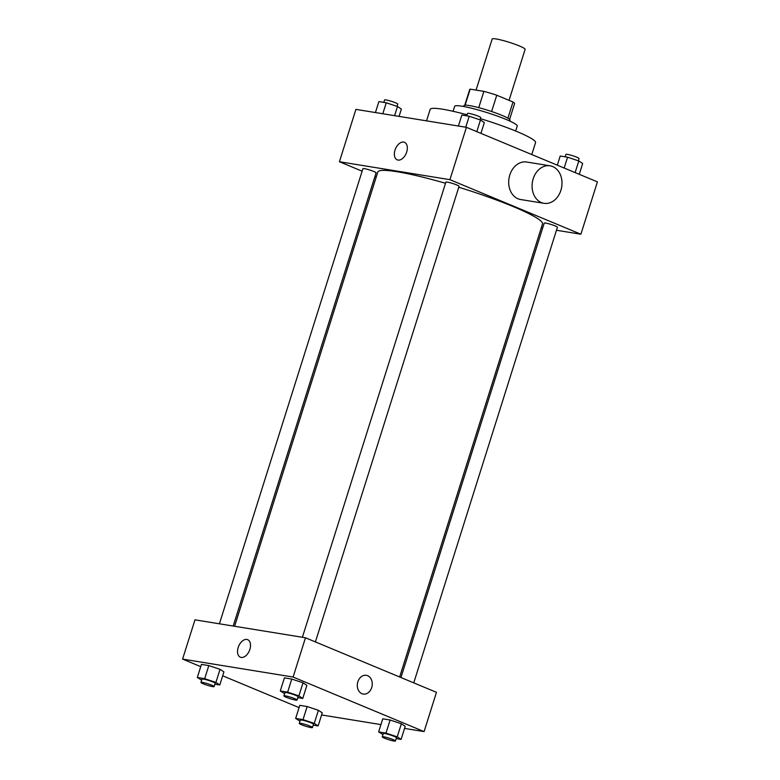 <?xml version="1.0" encoding="UTF-8"?>
<svg xmlns="http://www.w3.org/2000/svg" width="780" height="780" viewBox="0 0 780 780"><rect width="100%" height="100%" fill="white"/><g stroke="black" fill="none" stroke-linecap="round" stroke-linejoin="round"><path stroke-width="1.17" d="M509.048 100.347L525.115 49.384A17.267 1.97 -162.5 0 0 519.275 45.913A17.267 1.97 -162.5 0 0 501.969 40.228A17.267 1.97 -162.5 0 0 492.18 39L476.063 90.1M465.104 105.193L470.174 89.144A23.527 2.681 -162.5 0 0 469.706 89.476L464.734 105.232M470.174 89.144L483.883 91.367A23.527 2.681 -162.5 0 1 496.762 95.228L513.016 102.005A23.527 2.681 -162.5 0 1 514.576 103.623L509.603 119.379M478.744 107.65L483.883 91.367M507.907 118.199L513.016 102.005M491.624 111.52L496.762 95.228M463.651 106.499L463.924 105.641A24.17 2.759 17.5 0 1 469.345 105.563A24.17 2.759 17.5 0 1 495.29 112.798A24.17 2.759 17.5 0 1 510.032 120.178L509.769 121.037M453.092 111.296L454.662 106.314A32.809 3.744 17.5 0 1 462.014 106.216A32.809 3.744 17.5 0 1 497.221 116.025A32.809 3.744 17.5 0 1 517.237 126.048L515.668 131.02M426.543 120.851L430.151 109.385A55.253 6.298 17.5 0 1 442.552 109.21A55.253 6.298 17.5 0 1 467.123 114.806M480.392 118.638A55.253 6.298 17.5 0 1 535.548 142.613L531.784 154.547M362.125 171.2L339.407 161.733L355.914 109.385L466.421 127.325L597.412 181.876L580.905 234.234L556.462 230.256M339.407 161.733L449.914 179.673L466.421 127.325M406.692 152.022A9.496 5.821 112.6 0 1 397.195 159.841A9.496 5.821 112.6 0 1 395.479 148.834A9.496 5.821 112.6 0 1 404.498 142.311A9.496 5.821 112.6 0 1 406.692 152.022M399.652 677.001L542.5 223.948A86.336 9.848 -162.5 0 0 513.289 206.612A86.336 9.848 -162.5 0 0 458.767 187.229M445.526 183.28A86.336 9.848 -162.5 0 0 377.812 172.019L234.595 626.272M376.223 177.07L374.927 176.534M542.675 228.023L541.281 227.799M449.914 179.673L580.905 234.234M233.191 626.048L376.087 172.848A6.903 0.79 -162.5 0 0 373.747 171.464A6.903 0.79 -162.5 0 0 366.834 169.182A6.903 0.79 -162.5 0 0 362.915 168.695L219.414 623.805M315.403 641.911L459.059 186.313A6.903 0.79 -162.5 0 0 456.719 184.928A6.903 0.79 -162.5 0 0 449.797 182.656A6.903 0.79 -162.5 0 0 445.877 182.159L302.386 637.279M400.949 677.537L544.225 223.119A6.903 0.79 17.5 0 1 551.05 224.445A6.903 0.79 17.5 0 1 557.398 227.272L413.751 682.87M544.001 203.317L520.621 199.524A18.993 14.849 -80.8 0 1 517.988 198.773A18.993 14.849 -80.8 0 1 509.35 176.68A18.993 14.849 -80.8 0 1 526.705 162.025L550.085 165.818A18.993 14.849 -80.8 0 1 561.697 186.947A18.993 14.849 -80.8 0 1 544.001 203.317A18.993 14.849 -80.8 0 1 541.369 202.566A18.993 14.849 -80.8 0 1 532.721 180.482A18.993 14.849 -80.8 0 1 550.085 165.818M397.205 159.841A9.496 5.821 112.6 0 1 395.479 148.834A9.496 5.821 112.6 0 1 404.508 142.311M200.733 666.656L182.588 659.1L194.971 619.837L305.477 637.777L436.469 692.328L424.086 731.591L404.566 728.423M182.588 659.1L293.095 677.04L305.477 637.777M249.873 649.389A9.496 5.821 112.6 0 1 240.376 657.208A9.496 5.821 112.6 0 1 238.66 646.201A9.496 5.821 112.6 0 1 247.679 639.678A9.496 5.821 112.6 0 1 249.873 649.389M299.783 705.344L307.144 706.543L318.386 710.288L322.267 712.842L318.386 710.288L307.144 706.543L299.783 705.344L295.659 718.438L303.02 719.628L314.262 723.382L318.133 725.926L313.209 725.127M284.407 677.859L291.769 679.058L303.01 682.802L306.891 685.347L303.01 682.802L291.769 679.058L284.407 677.859L280.283 690.953L287.644 692.143L298.886 695.887L302.757 698.441L297.833 697.642M299.072 707.616L222.68 675.802M380.933 724.591L321.594 714.958M293.095 677.04L424.086 731.591M201.445 664.394L208.806 665.584L220.038 669.328L223.918 671.882L220.038 669.328L208.806 665.584L201.445 664.394L197.32 677.479L204.682 678.678L215.914 682.422L219.794 684.967L214.87 684.167M382.756 718.819L390.117 720.008L401.359 723.762L405.229 726.307L401.359 723.762L390.117 720.008L382.756 718.819L378.631 731.903L385.993 733.102L397.225 736.846L401.105 739.391L396.181 738.592M361.949 693.683A9.496 7.429 -80.8 0 1 357.62 682.636A9.496 7.429 -80.8 0 1 366.308 675.314A9.496 7.429 -80.8 0 1 372.109 685.874A9.496 7.429 -80.8 0 1 363.256 694.063A9.496 7.429 -80.8 0 1 361.949 693.683M366.298 675.314A9.496 7.429 -80.8 0 1 372.109 685.874A9.496 7.429 -80.8 0 1 363.256 694.063M240.386 657.208A9.496 5.821 112.6 0 1 238.66 646.201A9.496 5.821 112.6 0 1 247.689 639.678M382.951 734.604L378.631 731.903M395.421 741L396.454 737.724A6.903 0.79 -162.5 0 0 394.115 736.34A6.903 0.79 -162.5 0 0 387.192 734.068A6.903 0.79 -162.5 0 0 383.282 733.57L382.249 736.846A6.903 0.79 -162.5 0 0 388.596 739.674A6.903 0.79 -162.5 0 0 395.421 741A6.903 0.79 -162.5 0 0 393.081 739.615A6.903 0.79 -162.5 0 0 386.168 737.334A6.903 0.79 -162.5 0 0 382.249 736.846M385.993 733.102L390.117 720.008M397.225 736.846L401.359 723.762M401.105 739.391L405.229 726.307M299.988 721.139L295.659 718.438M312.458 727.535L313.482 724.259A6.903 0.79 -162.5 0 0 311.152 722.875A6.903 0.79 -162.5 0 0 304.229 720.593A6.903 0.79 -162.5 0 0 300.31 720.106L299.276 723.382A6.903 0.79 -162.5 0 0 305.633 726.209A6.903 0.79 -162.5 0 0 312.458 727.535A6.903 0.79 -162.5 0 0 310.118 726.141A6.903 0.79 -162.5 0 0 303.196 723.869A6.903 0.79 -162.5 0 0 299.276 723.382M303.02 719.628L307.144 706.543M314.262 723.382L318.386 710.288M318.133 725.926L322.267 712.842M284.612 693.654L280.283 690.953M297.073 700.04L298.106 696.774A6.903 0.79 -162.5 0 0 295.776 695.389A6.903 0.79 -162.5 0 0 288.853 693.108A6.903 0.79 -162.5 0 0 284.934 692.62L283.901 695.887A6.903 0.79 -162.5 0 0 290.257 698.714A6.903 0.79 -162.5 0 0 297.073 700.04A6.903 0.79 -162.5 0 0 294.743 698.656A6.903 0.79 -162.5 0 0 287.82 696.384A6.903 0.79 -162.5 0 0 283.901 695.887M287.644 692.143L291.769 679.058M298.886 695.887L303.01 682.802M302.757 698.441L306.891 685.347M201.64 680.179L197.32 677.479M214.11 686.575L215.143 683.3A6.903 0.79 -162.5 0 0 212.803 681.915A6.903 0.79 -162.5 0 0 205.881 679.643A6.903 0.79 -162.5 0 0 201.971 679.146L200.938 682.422A6.903 0.79 -162.5 0 0 207.285 685.25A6.903 0.79 -162.5 0 0 214.11 686.575A6.903 0.79 -162.5 0 0 211.77 685.191A6.903 0.79 -162.5 0 0 204.857 682.909A6.903 0.79 -162.5 0 0 200.938 682.422M204.682 678.678L208.806 665.584M215.914 682.422L220.038 669.328M219.794 684.967L223.918 671.882M557.32 165.175L560.206 156.01L567.567 157.199L578.809 160.943L582.679 163.498L579.267 174.32M564.154 168.022L567.567 157.199M575.133 172.595L578.809 160.943M578.36 160.797L579.062 158.554A6.903 0.79 -162.5 0 0 576.732 157.17A6.903 0.79 -162.5 0 0 569.809 154.898A6.903 0.79 -162.5 0 0 565.89 154.401L565.13 156.809M458.406 126.019L461.867 115.05L469.228 116.249L480.46 119.993L484.341 122.538L480.928 133.361M465.767 127.218L469.228 116.249M476.794 131.644L480.46 119.993M480.012 119.847L480.724 117.605A6.903 0.79 -162.5 0 0 478.384 116.21A6.903 0.79 -162.5 0 0 471.461 113.938A6.903 0.79 -162.5 0 0 467.542 113.451L466.791 115.849M375.433 112.554L378.895 101.585L386.256 102.775L397.498 106.519L401.369 109.073L399.067 116.386M382.795 113.743L386.256 102.775M394.612 115.664L397.498 106.519M397.049 106.372L397.751 104.13A6.903 0.79 -162.5 0 0 395.421 102.745A6.903 0.79 -162.5 0 0 388.498 100.474A6.903 0.79 -162.5 0 0 384.579 99.977L383.819 102.385"/></g></svg>
